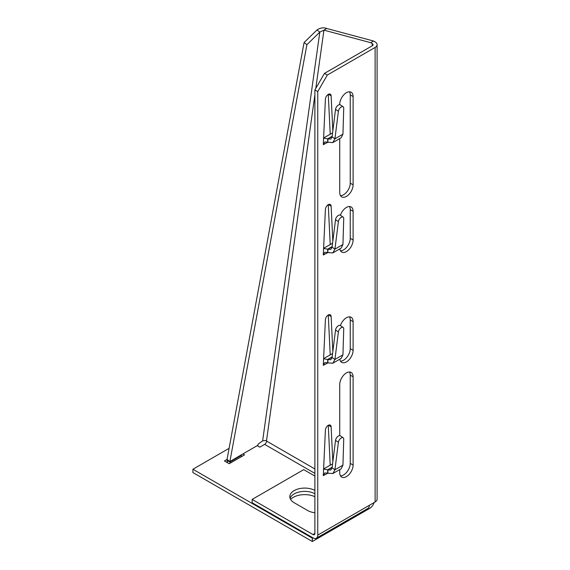 <?xml version="1.0" encoding="UTF-8"?>
<svg xmlns="http://www.w3.org/2000/svg" width="570" height="570" viewBox="0 0 570 570"><rect width="100%" height="100%" fill="white"/><g stroke="black" fill="none" stroke-linecap="round" stroke-linejoin="round"><path stroke-width="0.85" d="M314.889 490.428A14.863 8.579 0 0 0 294.177 490.599A14.863 8.579 0 0 0 289.824 496.662A14.863 8.579 0 0 0 294.177 502.733L307.551 510.456A14.863 8.579 0 0 0 314.889 512.772M314.889 493.734A14.863 8.579 0 0 0 294.177 493.905A14.863 8.579 0 0 0 290.102 498.322M349.495 372.018A9.455 5.458 -60 0 1 350.244 375.131L350.244 463.389A9.455 5.458 -60 0 1 343.553 474.974A9.455 5.458 -60 0 1 340.482 475.886M339.734 435.63L339.734 384.508A9.455 5.458 -60 0 1 343.86 374.989A9.455 5.458 -60 0 1 351.149 372.459A9.455 5.458 -60 0 1 353.108 376.784L353.108 465.049A9.455 5.458 -60 0 1 346.418 476.627A9.455 5.458 -60 0 1 341.694 477.097A9.455 5.458 -60 0 1 339.734 472.765L339.734 469.566M349.495 316.856A9.455 5.458 -60 0 1 350.244 319.969L350.244 348.655A9.455 5.458 -60 0 1 343.553 360.24A9.455 5.458 -60 0 1 340.482 361.152M340.411 325.563A9.455 5.458 -60 0 1 351.149 317.298A9.455 5.458 -60 0 1 353.108 321.623L353.108 350.308A9.455 5.458 -60 0 1 346.418 361.893A9.455 5.458 -60 0 1 341.694 362.363A9.455 5.458 -60 0 1 339.813 359.2M349.495 206.532A9.455 5.458 -60 0 1 350.244 209.646L350.244 238.331A9.455 5.458 -60 0 1 343.553 249.917A9.455 5.458 -60 0 1 340.482 250.829M340.411 215.239A9.455 5.458 -60 0 1 351.149 206.974A9.455 5.458 -60 0 1 353.108 211.299L353.108 239.984A9.455 5.458 -60 0 1 346.418 251.57A9.455 5.458 -60 0 1 341.694 252.04A9.455 5.458 -60 0 1 339.813 248.876M349.495 91.791A9.455 5.458 -60 0 1 350.244 94.912L350.244 183.169A9.455 5.458 -60 0 1 343.553 194.755A9.455 5.458 -60 0 1 340.482 195.667M339.734 104.659L339.734 104.289A9.455 5.458 -60 0 1 343.86 94.77A9.455 5.458 -60 0 1 351.149 92.233A9.455 5.458 -60 0 1 353.108 96.565L353.108 184.822A9.455 5.458 -60 0 1 346.418 196.408A9.455 5.458 -60 0 1 341.694 196.878A9.455 5.458 -60 0 1 339.734 192.546L339.734 138.596M332.837 461.8L331.127 426.802A4.054 2.337 120 0 0 330.294 425.127A4.054 2.337 120 0 0 327.244 426.139A4.054 2.337 120 0 0 325.406 430.108L323.297 475.636L327.907 473.2L327.907 469.887L323.603 469.082M330.215 465.134L328.27 425.327M314.889 533.449A2.7 1.56 60 0 1 314.334 534.681A2.7 1.56 60 0 1 312.98 534.553L314.889 533.449L314.889 89.946L324.444 73.395L372.253 45.792L372.253 43.591L370.685 42.686L323.931 30.153L326.795 28.5L373.557 41.026L370.685 42.686M314.889 476.078L303.732 469.637L252.139 499.42L252.139 502.733L312.98 537.859A6.755 3.897 60 0 0 316.357 538.194A6.755 3.897 60 0 0 317.754 535.102L317.754 91.599L314.889 89.946M330.215 244.487L328.27 204.68M330.215 134.164L328.27 94.356M330.215 354.811L328.27 315.003M332.837 351.476L331.127 316.478A4.054 2.337 120 0 0 330.294 314.804A4.054 2.337 120 0 0 327.244 315.816A4.054 2.337 120 0 0 325.406 319.784L323.297 365.313L327.907 362.876L327.907 359.563L323.603 358.758M332.837 241.153L331.127 206.155A4.054 2.337 120 0 0 330.294 204.48A4.054 2.337 120 0 0 327.244 205.492A4.054 2.337 120 0 0 325.406 209.461L323.297 254.989L327.907 252.553L327.907 249.24L323.603 248.435M332.837 130.829L331.127 95.831A4.054 2.337 120 0 0 330.294 94.157A4.054 2.337 120 0 0 327.244 95.169A4.054 2.337 120 0 0 325.406 99.137L323.297 144.666L327.907 142.229L327.907 138.916L323.603 138.111M324.444 73.395L327.308 75.055L375.117 47.445A6.755 3.897 180 0 0 377.098 44.688A6.755 3.897 180 0 0 375.117 41.931L373.557 41.026M241.359 456.705L241.359 454.817L258.025 445.199L258.025 444.187L262.635 440.867L266.546 440.403L266.546 441.066A2.7 1.56 120 0 1 264.637 444.372L259.778 447.172L257.191 445.676M377.098 44.688L377.098 499.227A6.755 3.897 0 0 1 375.117 501.985L369.353 505.312A6.755 3.897 -120 0 1 367.949 508.404L316.357 538.194M327.308 75.055L317.754 91.599M372.253 43.591A2.7 1.56 180 0 1 373.044 44.688A2.7 1.56 180 0 1 372.253 45.792M252.139 499.42L312.98 534.553M374.091 502.576A6.755 3.897 -60 0 1 369.731 508.362L312.332 541.5L312.332 538.187L312.944 537.838M314.889 496.712A16.216 9.362 0 0 0 290.579 499.37M241.331 455.38L229.938 462.085L227.081 460.51L227.038 459.456L224.43 460.966L229.204 463.724L244.494 454.896L242.863 453.955M229.097 448.341L192.902 469.238L312.332 538.187M312.332 541.5L192.902 472.551L192.902 469.238M326.795 28.5C323.539 27.267 320.269 27.759 316.977 29.982L319.813 32.112L323.931 30.153L315.787 88.4M227.081 460.51L227.43 462.697M316.977 29.982L304.074 42.55L227.038 459.456L229.874 461.579L230.116 463.196M304.074 42.55L306.909 44.681L229.874 461.579L241.359 454.817M262.635 440.867L319.813 32.112L306.909 44.681M323.304 144.452L324.807 141.966L327.7 142.122L327.7 138.816L332.16 136.237M323.304 254.776L324.807 252.289L327.7 252.446L327.7 249.14L332.16 246.561M323.304 365.099L324.807 362.613L327.7 362.769L327.7 359.463L332.16 356.884M323.304 475.423L324.807 472.936L327.7 473.093L327.7 469.787L332.16 467.208M323.61 137.976L332.581 132.895M332.83 142.585L341.188 137.755L342.948 134.185L334.939 138.809L332.83 142.585L327.907 142.229M332.132 136.479L327.907 138.916L330.799 139.073L332.082 136.871L334.939 138.809L338.388 111.3A3.783 1.988 -55.8 0 1 340.361 107.673A3.783 1.988 -55.8 0 1 343.168 106.79A3.783 1.988 -55.8 0 1 343.731 108.215L342.948 134.185M332.082 136.871L335.531 109.362A3.783 1.988 -55.8 0 1 337.504 105.735A3.783 1.988 -55.8 0 1 340.319 104.852L343.168 106.79M323.61 248.299L332.581 243.219M332.83 252.909L341.188 248.078L342.948 244.509L334.939 249.133L332.83 252.909L327.907 252.553M332.132 246.803L327.907 249.24L330.799 249.396L332.082 247.195L334.939 249.133L338.388 221.623A3.783 1.988 -55.8 0 1 340.361 217.996A3.783 1.988 -55.8 0 1 343.168 217.113A3.783 1.988 -55.8 0 1 343.731 218.538L342.948 244.509M332.082 247.195L335.531 219.685A3.783 1.988 -55.8 0 1 337.504 216.059A3.783 1.988 -55.8 0 1 340.319 215.175L343.168 217.113M323.61 358.623L332.581 353.543M332.83 363.233L341.188 358.402L342.948 354.832L334.939 359.456L332.83 363.233L327.907 362.876M332.132 357.126L327.907 359.563L330.799 359.72L332.082 357.518L334.939 359.456L338.388 331.947A3.783 1.988 -55.8 0 1 340.361 328.32A3.783 1.988 -55.8 0 1 343.168 327.437A3.783 1.988 -55.8 0 1 343.731 328.862L342.948 354.832M332.082 357.518L335.531 330.009A3.783 1.988 -55.8 0 1 337.504 326.382A3.783 1.988 -55.8 0 1 340.319 325.498L343.168 327.437M323.61 468.953L332.581 463.866M332.83 473.556L341.188 468.725L342.948 465.156L334.939 469.78L332.83 473.556L327.907 473.2M332.132 467.45L327.907 469.887L330.799 470.043L332.082 467.842L334.939 469.78L338.388 442.27A3.783 1.988 -55.8 0 1 340.361 438.644A3.783 1.988 -55.8 0 1 343.168 437.76A3.783 1.988 -55.8 0 1 343.731 439.185L342.948 465.156M332.082 467.842L335.531 440.332A3.783 1.988 -55.8 0 1 337.504 436.705A3.783 1.988 -55.8 0 1 340.319 435.822L343.168 437.76M317.754 535.102L369.353 505.312M375.117 501.985L375.117 47.445M353.108 96.565L350.244 94.912M353.108 184.822L350.244 183.169M353.108 211.299L350.244 209.646M353.108 239.984L350.244 238.331M353.108 321.623L350.244 319.969M353.108 350.308L350.244 348.655M353.108 376.784L350.244 375.131M353.108 465.049L350.244 463.389M266.546 440.403L314.889 94.784M314.889 468.975L266.546 441.066M314.889 473.385L264.637 444.372M328.42 94.271L331.127 95.831M328.42 204.594L331.127 206.155M328.42 314.918L331.127 316.478M328.42 425.241L331.127 426.802M335.531 109.362L338.388 111.3M335.531 219.685L338.388 221.623M335.531 330.009L338.388 331.947M335.531 440.332L338.388 442.27"/></g></svg>
